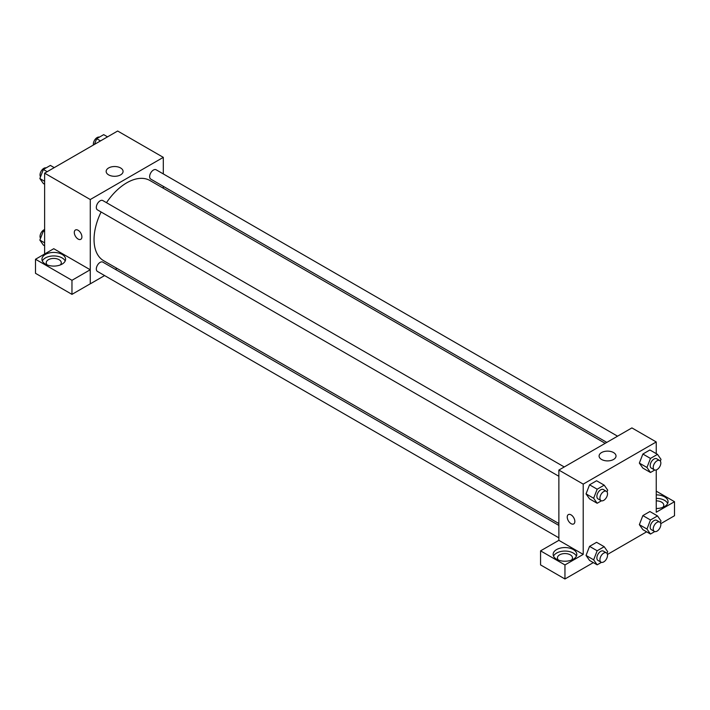 <?xml version="1.0" encoding="UTF-8"?>
<svg xmlns="http://www.w3.org/2000/svg" width="710" height="710" viewBox="0 0 710 710"><rect width="100%" height="100%" fill="white"/><g stroke="black" fill="none" stroke-linecap="round" stroke-linejoin="round"><path stroke-width="1.06" d="M44.632 253.985L44.632 173.169L117.656 131.013L163.3 157.363L163.3 173.915M163.3 186.339L163.3 188.221M108.63 167.959A8.458 4.881 180 0 1 117.851 166.903A8.458 4.881 180 0 1 123.079 171.412A8.458 4.881 180 0 1 114.612 176.302A8.458 4.881 180 0 1 106.154 171.412A8.458 4.881 180 0 1 108.63 167.959M104.61 275.569L90.268 283.849L90.268 199.528L44.632 173.169M90.268 199.528L163.3 157.363M75.411 230.005A5.378 3.106 -120 0 0 74.585 234.309A5.378 3.106 -120 0 0 78.1 239.048A5.378 3.106 60 0 1 74.585 234.309A5.378 3.106 60 0 1 75.411 230.005A5.378 3.106 60 0 1 80.789 233.111A5.378 3.106 60 0 1 80.789 239.323A5.378 3.106 60 0 1 78.1 239.057A5.378 3.106 -120 0 0 80.789 239.314M90.223 269.764L53.756 248.713L35.5 259.257L71.967 280.308L90.223 269.764L90.268 283.849M45.387 254.428A11.83 6.834 180 0 1 58.282 252.946A11.83 6.834 180 0 1 65.595 259.257A11.83 6.834 180 0 1 53.756 266.09A11.83 6.834 180 0 1 41.925 259.257A11.83 6.834 180 0 1 45.387 254.428M65.196 261.014A11.83 6.834 0 0 0 56.827 256.168A11.83 6.834 0 0 0 45.387 257.934A11.83 6.834 0 0 0 42.325 261.014M47.259 264.963A7.535 4.349 180 0 1 46.23 262.771A7.535 4.349 180 0 1 50.871 258.751A7.535 4.349 180 0 1 59.081 259.691A7.535 4.349 180 0 1 61.291 262.771A7.535 4.349 180 0 1 60.252 264.963M71.967 280.308L71.967 294.366L90.223 283.822M35.5 259.257L35.5 273.314L71.967 294.366M116.999 268.424L115.366 269.365M564.255 466.967L102.817 200.557A5.378 3.106 120 0 0 97.439 203.663A5.378 3.106 120 0 0 97.439 209.876L558.868 476.277M558.868 525.418L102.817 262.114A5.378 3.106 120 0 0 98.672 263.561A5.378 3.106 120 0 0 96.329 268.975A5.378 3.106 120 0 0 97.439 271.433L558.868 537.834M617.558 436.18L156.129 169.779A5.378 3.106 120 0 0 151.984 171.216A5.378 3.106 120 0 0 149.641 176.63A5.378 3.106 120 0 0 150.751 179.097L606.802 442.392M605.177 443.333L149.934 180.509A46.301 26.732 120 0 0 106.482 202.669M101.104 211.988A46.301 26.732 120 0 0 94.048 239.51A46.301 26.732 120 0 0 103.633 260.703L558.868 523.536M558.868 540.337L540.567 550.853L564.956 564.938L583.212 554.395L558.868 540.337L558.868 470.064L631.9 427.908L656.244 441.957L656.244 453.646M540.567 550.853L540.567 564.911L564.956 578.987L593.329 562.604M607.441 554.457L646.641 531.826M660.753 523.678L674.5 515.744L674.5 501.695L656.244 512.229L656.244 469.94M656.244 500.861A7.535 4.349 180 0 1 661.569 502.13A7.535 4.349 180 0 1 663.77 505.2A7.535 4.349 180 0 1 662.741 507.401M667.675 503.452A11.83 6.834 0 0 0 656.244 498.376M656.244 494.861A11.83 6.834 180 0 1 668.074 501.695A11.83 6.834 180 0 1 656.244 508.52M558.459 560.101A7.535 4.349 180 0 1 557.43 557.909A7.535 4.349 180 0 1 564.956 553.56A7.535 4.349 180 0 1 572.491 557.909A7.535 4.349 180 0 1 571.452 560.101M576.396 556.152A11.83 6.834 0 0 0 568.027 551.306A11.83 6.834 0 0 0 556.587 553.081A11.83 6.834 0 0 0 553.525 556.152M556.587 549.567A11.83 6.834 180 0 1 569.482 548.084A11.83 6.834 180 0 1 576.795 554.395A11.83 6.834 180 0 1 564.956 561.228A11.83 6.834 180 0 1 553.125 554.395A11.83 6.834 180 0 1 556.587 549.567M564.956 564.938L564.956 578.987M656.244 491.151L674.5 501.695M650.475 519.986L642.87 515.593L649.898 511.537L642.87 515.593L639.355 524.654L642.87 529.651L639.355 524.654L646.961 529.048L650.475 519.986L657.504 515.93L661.019 520.927L660.344 522.666M654.753 470.02L650.475 472.487L642.87 468.094L639.346 463.106L642.87 454.036L649.898 449.98L642.87 454.036L650.475 458.429L657.504 454.373L661.019 459.37L660.344 461.109M601.441 500.798L597.163 503.266L589.557 498.873L586.034 493.885M597.163 503.266L593.649 498.26L597.163 489.208L589.557 484.815L596.586 480.759L589.557 484.815L586.043 493.876L589.557 498.873M601.441 562.356L597.163 564.823L593.649 559.826L597.163 550.765L589.557 546.372L596.586 542.316L589.557 546.372L586.043 555.433L589.557 560.43L586.034 555.442M583.212 554.395L583.212 484.122L656.244 441.957M613.538 452.563A8.458 4.881 180 0 1 616.023 456.015A8.458 4.881 180 0 1 607.556 460.897A8.458 4.881 180 0 1 599.098 456.015A8.458 4.881 180 0 1 604.316 451.498A8.458 4.881 180 0 1 613.538 452.563M583.212 484.122L558.868 470.064M568.355 514.599A5.378 3.106 -120 0 0 567.53 518.912A5.378 3.106 -120 0 0 571.044 523.652A5.378 3.106 60 0 1 567.53 518.912A5.378 3.106 60 0 1 568.355 514.599A5.378 3.106 60 0 1 573.733 517.705A5.378 3.106 60 0 1 573.733 523.918A5.378 3.106 60 0 1 571.044 523.652A5.378 3.106 -120 0 0 573.733 523.918M597.163 489.208L604.192 485.152L607.707 490.148L607.032 491.888M606.411 491.302L603.367 489.545A5.378 3.106 120 0 0 599.222 490.992A5.378 3.106 120 0 0 596.879 496.405A5.378 3.106 120 0 0 597.989 498.864L601.033 500.621A5.378 3.106 120 0 0 606.411 497.515A5.378 3.106 120 0 0 606.411 491.302A5.378 3.106 120 0 0 602.266 492.749A5.378 3.106 120 0 0 599.923 498.163A5.378 3.106 120 0 0 601.033 500.621M593.649 498.26L586.043 493.876M604.192 485.152L596.586 480.759M650.475 472.487L646.961 467.482L650.475 458.429M659.723 460.524L656.679 458.766A5.378 3.106 120 0 0 652.534 460.213A5.378 3.106 120 0 0 650.191 465.627A5.378 3.106 120 0 0 651.301 468.085L654.345 469.842A5.378 3.106 120 0 0 659.723 466.736A5.378 3.106 120 0 0 659.723 460.524A5.378 3.106 120 0 0 655.578 461.97A5.378 3.106 120 0 0 653.227 467.384A5.378 3.106 120 0 0 654.345 469.842M642.87 468.094L639.355 463.089L646.961 467.482M657.504 454.373L649.898 449.98M597.163 550.765L604.192 546.709L607.707 551.705L607.032 553.445M606.411 552.859L603.367 551.111A5.378 3.106 120 0 0 599.222 552.549A5.378 3.106 120 0 0 596.879 557.962A5.378 3.106 120 0 0 597.989 560.421L601.033 562.178A5.378 3.106 120 0 0 606.411 559.072A5.378 3.106 120 0 0 606.411 552.859A5.378 3.106 120 0 0 602.266 554.306A5.378 3.106 120 0 0 599.923 559.72A5.378 3.106 120 0 0 601.033 562.178M597.163 564.823L589.557 560.43M593.649 559.826L586.043 555.433M604.192 546.709L596.586 542.316M654.753 531.577L650.475 534.044L646.961 529.048M659.723 522.081L656.679 520.323A5.378 3.106 120 0 0 652.534 521.77A5.378 3.106 120 0 0 650.191 527.184A5.378 3.106 120 0 0 651.301 529.642L654.345 531.399A5.378 3.106 120 0 0 659.723 528.293A5.378 3.106 120 0 0 659.723 522.081A5.378 3.106 120 0 0 655.578 523.527A5.378 3.106 120 0 0 653.227 528.941A5.378 3.106 120 0 0 654.345 531.399M650.475 534.044L642.87 529.651M657.504 515.93L649.898 511.537M44.632 184.254L43.363 183.526L39.849 178.529L43.363 169.477L50.392 165.421L54.226 167.631M44.632 181.29L39.849 178.529M47.197 171.687L43.363 169.477M46.123 167.888A5.378 3.106 120 0 0 42.138 169.77A5.378 3.106 120 0 0 40.035 174.909A5.378 3.106 120 0 0 40.532 176.79M94.465 144.396L96.675 138.698L103.704 134.643L107.538 136.852M100.509 140.908L96.675 138.698M99.427 137.11A5.378 3.106 120 0 0 95.451 138.991A5.378 3.106 120 0 0 93.347 144.13A5.378 3.106 120 0 0 93.427 145M44.632 245.82L43.363 245.083L39.849 240.086L43.363 231.034L44.632 230.306M44.632 242.847L39.849 240.086M44.632 231.762L43.363 231.034M44.632 229.525A5.378 3.106 120 0 0 40.035 236.474A5.378 3.106 120 0 0 40.532 238.347"/></g></svg>
